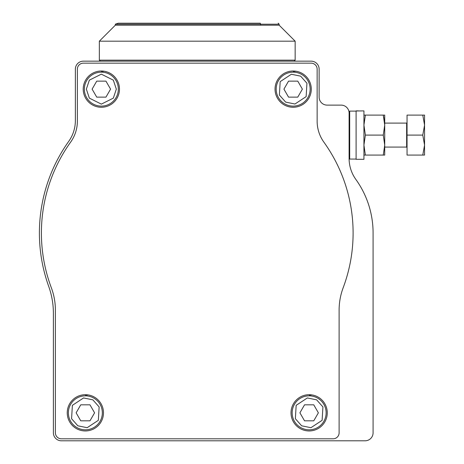 <?xml version="1.0" encoding="UTF-8"?>
<svg xmlns="http://www.w3.org/2000/svg" width="464" height="464" viewBox="0 0 464 464"><rect width="100%" height="100%" fill="white"/><g stroke="black" fill="none" stroke-linecap="round" stroke-linejoin="round"><path stroke-width="0.7" d="M260.263 23.2C283.736 23.2 283.736 23.2 260.263 23.2L118.297 23.2L260.263 23.2L260.594 24.198L279.171 24.198L279.171 25.195L295.156 41.18L99.348 41.18L99.348 60.163L100.346 61.161M279.171 25.195L115.327 25.195L115.327 24.198L118.297 23.2M115.327 24.198L260.594 24.198L260.594 25.195M101.314 106.123A16.982 16.982 0 0 0 101.343 106.123A16.982 16.982 0 0 1 84.361 89.134A16.982 16.982 0 0 1 101.343 72.152A16.982 16.982 0 0 1 118.326 89.134A16.982 16.982 0 0 1 101.343 106.123M76.867 427.535A16.982 16.982 0 0 1 70.65 404.335A16.982 16.982 0 0 1 93.85 398.118A16.982 16.982 0 0 1 100.067 421.318A16.982 16.982 0 0 1 76.867 427.535A16.982 16.982 0 0 0 100.067 421.318M300.655 427.535A16.982 16.982 0 0 1 294.437 404.335A16.982 16.982 0 0 1 317.637 398.118A16.982 16.982 0 0 1 323.855 421.318A16.982 16.982 0 0 1 300.655 427.535A16.982 16.982 0 0 0 323.855 421.318M284.67 103.843A16.982 16.982 0 0 1 278.452 80.643A16.982 16.982 0 0 1 301.652 74.426A16.982 16.982 0 0 1 307.87 97.631A16.982 16.982 0 0 1 284.67 103.843A16.982 16.982 0 0 0 307.87 97.631A16.982 16.982 0 0 0 307.87 97.631M422.768 155.075L424.554 145.081L424.554 155.075L407.05 155.075L407.05 135.094L422.768 135.094L424.554 125.1L424.554 115.113L407.05 115.113L422.768 115.113L424.554 125.1L422.768 115.113M356.097 110.989L356.097 159.309L363.933 159.309L363.933 110.896L356.097 110.989L363.933 110.896M356.097 111.116L349.705 111.116L349.705 159.071L356.097 159.071M86.066 395.856L86.066 394.719L87.07 394.783A18.125 18.125 0 0 1 103.484 412.827A18.125 18.125 0 0 1 85.359 430.952A18.125 18.125 0 0 1 67.234 412.827A18.125 18.125 0 0 1 85.649 394.707L85.649 395.844M86.066 394.719A18.125 18.125 0 0 1 86.722 394.754M76.131 412.827L80.742 420.819L89.975 420.819L80.742 420.819L76.131 412.827L80.742 404.834L76.131 412.827M89.975 404.834L80.742 404.834L89.975 404.834L94.586 412.827L89.975 404.834M309.853 395.856L309.853 394.719L310.857 394.783A18.125 18.125 0 0 1 327.265 412.827A18.125 18.125 0 0 1 309.146 430.952A18.125 18.125 0 0 1 291.021 412.827A18.125 18.125 0 0 1 309.436 394.707L309.436 395.844M309.853 394.719A18.125 18.125 0 0 1 310.509 394.754M299.918 412.827L304.529 420.819L313.757 420.819L318.374 412.827L313.757 404.834L304.529 404.834L299.918 412.827L304.529 404.834L313.757 404.834L318.374 412.827L313.757 420.819L304.529 420.819L299.918 412.827M293.869 72.169L293.869 71.027L294.872 71.096A18.125 18.125 0 0 1 311.28 89.134A18.125 18.125 0 0 1 293.161 107.259A18.125 18.125 0 0 1 275.036 89.134A18.125 18.125 0 0 1 293.451 71.015L293.451 72.158M293.869 71.027A18.125 18.125 0 0 1 294.524 71.067M283.933 89.134L288.544 97.127L297.772 97.127L302.389 89.134L297.772 81.142L288.544 81.142L283.933 89.134L288.544 81.142L297.772 81.142L302.389 89.134L297.772 97.127L288.544 97.127L283.933 89.134M102.051 72.169L102.051 71.027L103.054 71.096A18.125 18.125 0 0 1 119.468 89.134A18.125 18.125 0 0 1 101.343 107.259A18.125 18.125 0 0 1 83.218 89.134A18.125 18.125 0 0 1 101.633 71.015L101.633 72.158M102.051 71.027A18.125 18.125 0 0 1 102.706 71.067M105.96 97.127L110.571 89.134L105.96 81.142L96.727 81.142L92.116 89.134L96.727 97.127L105.96 97.127L96.727 97.127L92.116 89.134L96.727 81.142L105.96 81.142L110.571 89.134L105.96 97.127M353.104 232.998A155.852 155.852 0 0 1 343.186 287.709A63.939 63.939 0 0 0 339.114 310.149L339.114 432.808A5.991 5.991 0 0 1 333.123 438.805L61.381 438.805A5.991 5.991 0 0 1 55.39 432.808L55.39 310.149A63.939 63.939 0 0 0 51.318 287.709A155.852 155.852 0 0 1 70.621 142.146A35.966 35.966 0 0 0 77.366 121.179L77.366 69.153A5.991 5.991 0 0 1 83.363 63.162L311.141 63.162A5.991 5.991 0 0 1 317.138 69.153L317.138 121.179A35.966 35.966 0 0 0 323.878 142.146A155.852 155.852 0 0 1 353.104 232.998M355.847 179.417A91.913 91.913 0 0 1 373.085 232.998L373.085 432.808A7.992 7.992 0 0 1 365.093 440.8L61.381 440.8A7.992 7.992 0 0 1 53.389 432.808L53.389 313.345A79.924 79.924 0 0 0 48.685 286.34A157.847 157.847 0 0 1 68.695 141.404A35.966 35.966 0 0 0 75.371 120.536L75.371 69.153A7.992 7.992 0 0 1 83.363 61.161L311.141 61.161A7.992 7.992 0 0 1 319.133 69.153L319.133 97.127A7.992 7.992 0 0 0 327.126 105.119L341.115 105.119A7.992 7.992 0 0 1 349.108 113.112L349.108 158.45A35.966 35.966 0 0 0 355.847 179.417M103.054 71.096L103.054 72.239M294.872 71.096L294.872 72.239M310.857 394.783L310.857 395.931M94.586 412.827L89.975 420.819M87.07 394.783L87.07 395.931M383.27 115.113L384.714 125.1L384.714 115.113L363.933 115.113M383.687 116.771L384.714 125.1L383.27 135.094L365.371 135.094L363.933 125.1L365.371 115.113M384.714 125.1L384.714 145.081L383.27 135.094L384.714 145.081L383.27 155.075L365.371 155.075L363.933 145.081L365.371 135.094M363.933 155.075L365.371 155.075L363.933 155.075M383.27 155.075L384.714 155.075L384.714 145.081M407.05 135.094L407.05 115.113M424.554 145.081L422.768 135.094L424.554 145.081L424.554 125.1M363.933 145.081L365.371 155.075M295.156 41.18L295.156 60.163L99.348 60.163M384.714 147.082L406.65 147.082L406.65 123.105L407.05 122.705L406.65 123.105L384.714 123.105L406.65 123.105M77.865 425.807L71.578 418.714L72.378 405.333L83.566 397.95L92.852 399.846L99.139 406.94L98.339 420.32L87.151 427.704L77.865 425.807M301.652 425.807L295.365 418.714L296.165 405.333L307.354 397.95L316.639 399.846L322.927 406.94L322.12 420.32L310.938 427.704L301.652 425.807M285.667 102.115L279.38 95.021L280.181 81.647L291.369 74.257L300.655 76.16L306.942 83.247L306.136 96.628L294.953 104.017L285.667 102.115M116.331 89.134L113.332 98.13L101.343 104.122L89.355 98.13L86.356 89.134L89.355 80.144L101.343 74.153L113.332 80.144L116.331 89.134M101.343 72.152A16.982 16.982 0 0 1 118.326 89.134M295.156 60.163L294.159 61.161M115.327 25.195L99.348 41.18M279.171 24.198L278.174 23.2M349.705 123.105L349.108 123.105L349.705 123.105M356.097 110.879L358.382 110.879M406.65 147.082L407.05 147.482L406.65 147.082M349.705 147.082L349.108 147.082"/></g></svg>
